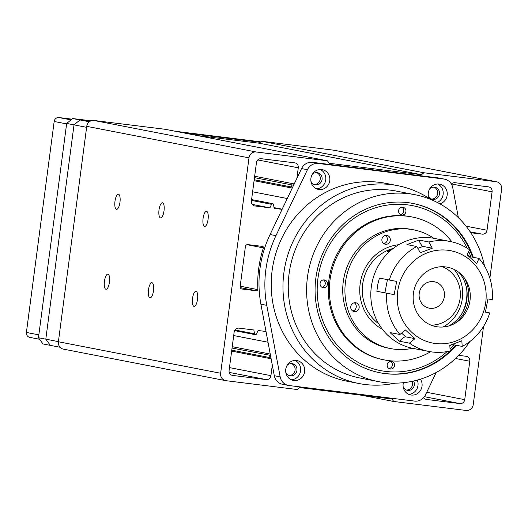 <?xml version="1.0" encoding="UTF-8"?>
<svg xmlns="http://www.w3.org/2000/svg" width="528" height="528" viewBox="0 0 528 528"><rect width="100%" height="100%" fill="white"/><g stroke="black" fill="none" stroke-linecap="round" stroke-linejoin="round"><path stroke-width="0.79" d="M208.065 219.371A7.616 2.534 -82.9 0 0 206.507 211.325A7.616 2.534 -82.9 0 0 203.075 218.401A7.616 2.534 -82.9 0 0 204.633 226.446A7.616 2.534 -82.9 0 0 208.065 219.371M197.538 299.317A7.616 2.534 -82.9 0 0 195.98 291.271A7.616 2.534 -82.9 0 0 192.548 298.346A7.616 2.534 -82.9 0 0 194.106 306.392A7.616 2.534 -82.9 0 0 197.538 299.317M153.49 290.763A7.616 2.534 -82.9 0 0 151.932 282.718A7.616 2.534 -82.9 0 0 148.5 289.793A7.616 2.534 -82.9 0 0 150.058 297.838A7.616 2.534 -82.9 0 0 153.49 290.763M164.017 210.817A7.616 2.534 -82.9 0 0 162.459 202.772A7.616 2.534 -82.9 0 0 159.027 209.847A7.616 2.534 -82.9 0 0 160.585 217.892A7.616 2.534 -82.9 0 0 164.017 210.817M119.968 202.264A7.616 2.534 -82.9 0 0 118.411 194.225A7.616 2.534 -82.9 0 0 114.979 201.293A7.616 2.534 -82.9 0 0 116.536 209.339A7.616 2.534 -82.9 0 0 119.968 202.264M109.441 282.209A7.616 2.534 -82.9 0 0 107.884 274.164A7.616 2.534 -82.9 0 0 104.452 281.239A7.616 2.534 -82.9 0 0 106.009 289.285A7.616 2.534 -82.9 0 0 109.441 282.209M254.476 205.894L269.953 207.847L271.531 204.316A1.122 1.056 -79 0 1 273.53 204.567L274.144 208.369L282.097 209.352M270.481 355.364L232.043 348.071M271.009 358.156L269.782 357.568A1.122 1.056 -79 0 1 270.059 355.45M272.309 365.099L270.917 375.652A4.481 4.224 -79 0 1 266.138 379.579L232.703 375.434A4.481 4.224 -79 0 1 229.093 370.471L234.155 332.053A4.481 4.224 -79 0 1 238.927 328.132L253.876 329.987L254.489 333.788L234.94 329.993M266.013 331.492L258.067 330.502L256.489 334.033A1.122 1.056 -79 0 1 254.489 333.788M458.707 355.364L466.171 356.294A4.481 4.224 -79 0 1 469.781 361.251L464.726 399.67A4.481 4.224 -79 0 1 459.947 403.59L426.512 399.452A4.481 4.224 -79 0 1 423.621 397.643M256.153 151.972L93.911 120.47L165.191 129.301L327.433 160.809L256.153 151.972A6.719 6.336 101 0 0 248.992 157.859L220.631 373.263A6.719 6.336 101 0 0 225.641 380.635A6.719 6.336 101 0 0 226.043 380.701L297.317 389.532L299.706 387.572L391.948 399.003L393.749 401.485L466.072 410.447A6.719 6.336 101 0 0 473.24 404.56L483.523 326.462M489.878 278.17L501.6 189.156A6.719 6.336 101 0 0 496.591 181.784A6.719 6.336 101 0 0 496.188 181.718L423.865 172.755L421.476 174.715L329.234 163.284L327.433 160.809M262.528 246.424A1.122 1.056 -79 0 1 263.386 247.876A108.88 102.637 101 0 0 257.882 289.641A1.122 1.056 -79 0 1 256.681 290.836L241.949 289.014A2.237 2.112 -79 0 1 240.148 286.532L245.408 246.556A2.237 2.112 -79 0 1 247.797 244.596L262.528 246.424M451.42 184.114A4.481 4.224 -79 0 1 455.044 182.714L488.479 186.859A4.481 4.224 -79 0 1 492.089 191.816L487.034 230.234A4.481 4.224 -79 0 1 482.255 234.155L470.798 232.736M255.011 205.999A4.481 4.224 -79 0 1 251.401 201.036L256.456 162.617A4.481 4.224 -79 0 1 261.235 158.697L294.67 162.842A4.481 4.224 -79 0 1 298.28 167.798L296.894 178.358M293.832 184.76L292.492 185.031L254.483 177.652M292.604 187.334L292.215 187.15A1.122 1.056 -79 0 1 292.492 185.031M93.911 120.47A6.719 6.336 101 0 0 86.744 126.357L58.39 341.755A6.719 6.336 101 0 0 63.4 349.133L225.641 380.635M421.476 174.715L259.235 143.213L197.314 135.544L259.235 143.213L261.624 141.253L333.947 150.216L496.188 181.718M496.591 181.784L334.349 150.282A6.719 6.336 101 0 0 333.947 150.216M270.237 354.05L232.228 346.672M233.693 335.564L268.026 342.23M231.64 351.113L271.121 358.776M423.865 172.755L261.624 141.253M393.749 401.485L361.627 395.248M294.228 183.935L254.661 176.253M269.953 207.847L252.285 204.415M282.17 209.187L274.025 207.61M287.265 198.521L252.615 191.796M254.08 180.695L292.241 188.1M413.563 381.018A6.158 5.808 -79 0 1 413.398 387.559A6.158 5.808 -79 0 1 407.748 390.37A6.158 5.808 -79 0 1 407.378 390.311A6.158 5.808 -79 0 1 403.168 386.714M406.474 390.053A6.158 5.808 101 0 0 412.064 381.348M429.614 188.998A6.158 5.808 -79 0 1 434.498 187.183A6.158 5.808 -79 0 1 434.867 187.235A6.158 5.808 -79 0 1 439.435 194.198A6.158 5.808 -79 0 1 432.894 199.393A6.158 5.808 -79 0 1 432.524 199.333A6.158 5.808 -79 0 1 428.307 195.736M431.62 199.076A6.158 5.808 101 0 0 437.56 194.04A6.158 5.808 101 0 0 433.937 187.136M312.22 174.451A6.158 5.808 -79 0 1 317.104 172.63A6.158 5.808 -79 0 1 317.473 172.689A6.158 5.808 -79 0 1 322.034 179.652A6.158 5.808 -79 0 1 315.493 184.846A6.158 5.808 -79 0 1 315.124 184.787A6.158 5.808 -79 0 1 310.913 181.19M314.226 184.529A6.158 5.808 101 0 0 320.166 179.487A6.158 5.808 101 0 0 316.543 172.59M287.08 365.422A6.158 5.808 -79 0 1 291.964 363.607A6.158 5.808 -79 0 1 292.334 363.667A6.158 5.808 -79 0 1 296.894 370.63A6.158 5.808 -79 0 1 290.354 375.824A6.158 5.808 -79 0 1 289.984 375.764A6.158 5.808 -79 0 1 285.767 372.167M289.08 375.507A6.158 5.808 101 0 0 295.027 370.465A6.158 5.808 101 0 0 291.397 363.568M403.379 382.694A10.085 9.504 101 0 0 410.672 394.944A10.085 9.504 101 0 0 411.272 395.036A10.085 9.504 101 0 0 420.697 390.146A10.085 9.504 101 0 0 420.44 379.163M417.305 380.081A10.085 9.504 -79 0 1 408.698 394.317M439.837 203.834A10.085 9.504 101 0 0 447.256 193.75A10.085 9.504 101 0 0 439.652 184.173A10.085 9.504 101 0 0 439.052 184.074A10.085 9.504 101 0 0 430.148 188.166A10.085 9.504 101 0 0 429 198.284M437.593 184.015A10.085 9.504 -79 0 1 443.223 193.208A10.085 9.504 -79 0 1 437.336 202.495M319.024 189.519A10.085 9.504 101 0 0 329.723 181.012A10.085 9.504 101 0 0 322.258 169.627A10.085 9.504 101 0 0 321.651 169.528A10.085 9.504 101 0 0 310.952 178.035A10.085 9.504 101 0 0 318.417 189.42A10.085 9.504 101 0 0 319.024 189.519M320.192 169.468A10.085 9.504 -79 0 1 325.631 180.55A10.085 9.504 -79 0 1 316.444 188.793M293.878 380.49A10.085 9.504 101 0 0 304.583 371.989A10.085 9.504 101 0 0 297.119 360.604A10.085 9.504 101 0 0 296.512 360.505A10.085 9.504 101 0 0 285.806 369.006A10.085 9.504 101 0 0 293.271 380.398A10.085 9.504 101 0 0 293.878 380.49M295.053 360.446A10.085 9.504 -79 0 1 300.485 371.527A10.085 9.504 -79 0 1 291.298 379.771M397.426 185.599L385.678 183.315A100.815 95.033 101 0 0 379.619 182.358A100.815 95.033 101 0 0 272.6 267.373A100.815 95.033 101 0 0 347.246 381.249L358.994 383.533A100.815 95.033 -79 0 1 284.348 269.656A100.815 95.033 -79 0 1 391.367 184.635A100.815 95.033 -79 0 1 397.426 185.599A100.815 95.033 -79 0 1 430.828 199.492M395.168 383.15A100.815 95.033 -79 0 1 365.053 384.496A100.815 95.033 -79 0 1 358.994 383.533M469.801 341.576A95.212 89.753 -79 0 1 384.14 382.51A95.212 89.753 -79 0 1 378.418 381.599A95.212 89.753 -79 0 1 307.916 274.045A95.212 89.753 -79 0 1 408.989 193.75A95.212 89.753 -79 0 1 414.711 194.66A95.212 89.753 -79 0 1 484.486 265.973M378.418 381.599L360.063 378.035A95.212 89.753 -79 0 1 289.562 270.481A95.212 89.753 -79 0 1 390.634 190.186A95.212 89.753 -79 0 1 396.356 191.096L414.711 194.66M456.291 345.272A86.255 81.305 -79 0 1 385.308 373.626A86.255 81.305 -79 0 1 380.12 372.801A86.255 81.305 -79 0 1 316.259 275.372A86.255 81.305 -79 0 1 407.821 202.633A86.255 81.305 -79 0 1 413.002 203.458A86.255 81.305 -79 0 1 473.279 257.314M436.168 372.504L425.495 394.845A11.2 10.56 -79 0 1 414.605 401.095L289.087 385.539A11.2 10.56 -79 0 1 288.413 385.433L282.539 384.292A11.2 10.56 -79 0 1 274.289 375.698L260.905 304.194A107.534 101.369 -79 0 1 270.079 234.524L301.561 168.584A11.2 10.56 -79 0 1 312.451 162.334L437.969 177.89A11.2 10.56 -79 0 1 438.643 177.995L444.517 179.137A11.2 10.56 -79 0 1 452.767 187.73L458.37 217.655M437.969 177.89L443.843 179.032A11.2 10.56 -79 0 1 444.517 179.137M443.843 179.032L318.318 163.475L312.451 162.334M301.561 168.584L307.428 169.719A11.2 10.56 -79 0 1 318.318 163.475M307.428 169.719L275.953 235.666L270.079 234.524M260.905 304.194L266.779 305.336A107.534 101.369 -79 0 1 275.953 235.666M266.779 305.336L280.163 376.84L274.289 375.698M288.413 385.433A11.2 10.56 -79 0 1 280.163 376.84M388.476 247.177A44.807 42.233 -79 0 1 398.779 244.708A44.807 42.233 -79 0 0 360.604 281.147A44.807 42.233 -79 0 0 382.364 329.228A44.807 42.233 -79 0 1 359.865 286.678A44.807 42.233 -79 0 1 388.476 247.177M412.54 348.282A60.489 57.017 -79 0 1 390.542 348.579A60.489 57.017 -79 0 1 345.028 294.268A60.489 57.017 -79 0 1 383.717 232.472A60.489 57.017 -79 0 1 413.602 229.819A60.489 57.017 -79 0 1 433.891 238.326M413.602 229.819L411.398 229.39A60.489 57.017 101 0 0 381.513 232.043A60.489 57.017 101 0 0 342.83 293.839A60.489 57.017 101 0 0 388.337 348.15L390.542 348.579M387.453 244.028A4.481 4.224 101 0 0 386.945 235.429A4.481 4.224 101 0 0 381.869 240.2A4.481 4.224 101 0 0 387.453 244.028M383.83 243.652A4.481 4.224 101 0 0 385.427 235.429M356.321 311.368A4.481 4.224 101 0 0 355.819 302.768A4.481 4.224 101 0 0 350.737 307.547A4.481 4.224 101 0 0 356.321 311.368M352.697 310.999A4.481 4.224 101 0 0 354.295 302.768M451.915 241.85A72.811 68.633 101 0 0 412.038 216.962A72.811 68.633 101 0 0 376.061 220.156A72.811 68.633 101 0 0 329.498 294.538A72.811 68.633 101 0 0 384.278 359.911A72.811 68.633 101 0 0 420.248 356.717A72.811 68.633 101 0 0 430.571 351.754M412.038 216.962L410.956 216.751A72.811 68.633 101 0 0 374.986 219.945A72.811 68.633 101 0 0 328.416 294.327A72.811 68.633 101 0 0 383.196 359.707L384.278 359.911M462.119 313.236A41.448 39.072 101 0 0 466.745 289.377M389.334 251.737L387.156 251.315A42.121 39.706 -79 0 1 392.165 249.282M393.261 248.424A42.121 39.706 101 0 0 363.092 281.629A42.121 39.706 101 0 0 378.642 323.717M387.156 251.315L389.479 251.605M412.639 203.386A86.255 81.305 -79 0 1 472.547 257.169M455.558 345.134A86.255 81.305 -79 0 1 450.153 350.869M450.021 350.988A86.255 81.305 -79 0 1 389.473 373.93A86.255 81.305 -79 0 1 379.757 372.728M447.091 351.595A84.011 79.193 -79 0 1 390.37 371.837A84.011 79.193 -79 0 1 317.434 283.437A84.011 79.193 -79 0 1 402.752 204.415A84.011 79.193 -79 0 1 467.168 248.18M468.732 251.546A84.011 79.193 -79 0 1 470.837 256.839M453.856 344.804A84.011 79.193 -79 0 1 450.021 348.843M390.581 369.052A3.92 3.696 -79 0 1 387.202 364.683A3.92 3.696 -79 0 1 391.618 361.297A3.92 3.696 -79 0 1 390.581 369.052M323.473 287.72A3.92 3.696 -79 0 1 320.093 283.351A3.92 3.696 -79 0 1 324.509 279.965A3.92 3.696 -79 0 1 323.473 287.72M401.973 215.021A3.92 3.696 -79 0 1 398.594 210.652A3.92 3.696 -79 0 1 403.009 207.266A3.92 3.696 -79 0 1 401.973 215.021M389.057 368.597A3.92 3.696 101 0 0 390.482 361.264M321.948 287.272A3.92 3.696 101 0 0 323.374 279.932M400.448 214.566A3.92 3.696 101 0 0 401.867 207.233M427.931 307.837A13.444 12.672 -79 0 1 419.516 291.859A13.444 12.672 -79 0 1 434.366 281.774A13.444 12.672 -79 0 1 435.673 282.11A13.444 12.672 -79 0 1 444.088 298.089A13.444 12.672 -79 0 1 429.238 308.167A13.444 12.672 -79 0 1 427.931 307.837M442.431 266.713A30.248 28.512 -79 0 1 459.789 300.406A30.248 28.512 -79 0 1 431.086 325.156M443.018 327.01A36.967 34.848 101 0 0 454.192 269.458M462.198 346.421L461.848 340.791L449.803 345.325L450.153 350.955A56.008 52.793 -79 0 1 428.96 351.476A56.008 52.793 -79 0 1 428.835 351.45A56.008 52.793 -79 0 1 409.457 343.16L399.551 341.24L390.034 332.574L399.94 334.495A56.008 52.793 -79 0 1 386.767 293.205L376.86 291.284L377.744 284.612L379.394 278.084L389.301 280.005A56.008 52.793 -79 0 1 416.823 246.517L406.916 244.589L418.961 240.055L428.868 241.976A56.008 52.793 -79 0 1 450.061 241.461A56.008 52.793 -79 0 1 450.186 241.487A56.008 52.793 -79 0 1 469.564 249.777L467.155 254.885L476.665 263.551L479.074 258.436A56.008 52.793 -79 0 1 492.254 299.726L487.945 298.907L485.417 312.107L489.72 312.926A56.008 52.793 -79 0 1 462.198 346.421L452.291 344.5L449.823 345.708M450.186 241.487L434.405 238.418A56.008 52.793 101 0 0 371.87 283.47A56.008 52.793 101 0 0 413.048 348.388L428.835 351.45M485.417 312.094L489.72 312.926M450.575 250.688A47.045 44.345 -79 0 1 485.272 305.237A47.045 44.345 -79 0 1 432.848 343.101A47.045 44.345 -79 0 1 398.158 288.552A47.045 44.345 -79 0 1 450.575 250.688M469.715 302.26A30.248 28.512 101 0 0 447.414 267.194A30.248 28.512 101 0 0 413.714 291.535A30.248 28.512 101 0 0 436.016 326.601A30.248 28.512 101 0 0 469.715 302.26M448.582 326.027A33.944 31.997 101 0 0 466.528 301.633A33.944 31.997 101 0 0 458.984 272.455M464.006 277.497A33.944 31.997 -79 0 1 468.145 301.943A33.944 31.997 -79 0 1 455.129 323.228M467.339 254.489L469.168 256.516L479.074 258.436M428.868 241.976L432.3 248.206L420.255 252.747L416.823 246.517M389.301 280.005L396.686 281.424L394.152 294.624L386.767 293.205M399.94 334.495L405.438 329.987L414.949 338.646L409.457 343.16M432.3 248.206L423.053 246.411A6.719 1.94 69.4 0 1 418.961 240.055M387.433 279.642L384.905 292.829L376.86 291.284M384.905 292.829L394.152 294.624M401.61 333.128L405.702 336.851A6.719 1.947 -47.7 0 0 399.551 341.24M405.702 336.851L414.949 338.646M89.318 121.783L79.985 119.968L90.143 121.229L79.985 119.968L74.012 124.872L79.985 119.968L72.646 118.543L66.673 123.446L38.458 337.742L42.973 343.939L50.312 345.365L45.804 339.167L74.012 124.872L45.804 339.167L50.312 345.365L60.073 347.266M182.629 132.693L260.324 142.316L182.629 132.693M86.618 127.321L66.673 123.446M58.41 341.616L38.458 337.742M260.872 141.867L175.289 131.267M91.021 120.82L72.646 118.543M71.003 119.896L58.951 117.553A4.481 4.224 101 0 0 54.173 121.48L66.614 123.895M58.951 117.553L71.9 119.156M38.841 334.858L26.4 332.442A4.481 4.224 101 0 0 29.74 337.359L39.574 339.266M26.4 332.442L54.173 121.48M271.531 204.316L251.48 200.422M232.168 375.329L232.703 375.434M266.138 379.579L229.244 372.412M229.469 367.607L270.917 375.652M425.977 399.346L426.512 399.452M424.4 396.693L459.947 403.59M426.716 392.291L464.726 399.67M455.539 358.486L469.781 361.251M220.631 373.263L58.39 341.755M86.744 126.357L248.992 157.859M263.386 247.876L246.926 244.682M240.187 286.202L257.882 289.641M256.681 290.836L240.273 287.648M470.177 231.812L482.255 234.155M466.039 226.156L487.034 230.234M451.572 183.949L492.089 191.816M257.763 159.931L298.28 167.798M269.782 357.568L231.766 350.183M292.215 187.15L254.199 179.764M423.053 246.411L417.846 248.371M255.321 334.673L234.564 330.647M272.699 203.676L251.592 199.577"/></g></svg>
